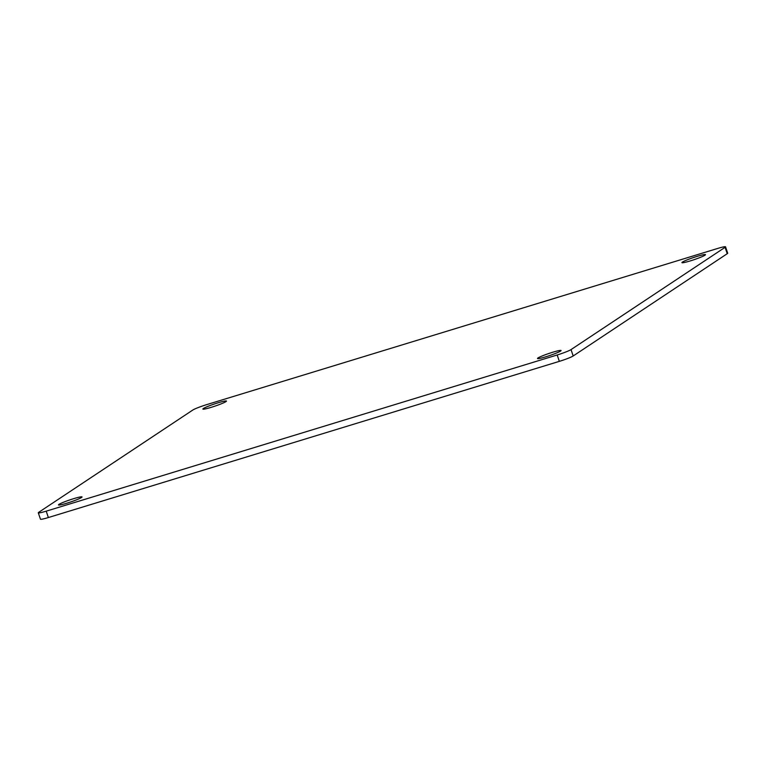 <?xml version="1.0" encoding="UTF-8"?>
<svg xmlns="http://www.w3.org/2000/svg" width="766" height="766" viewBox="0 0 766 766"><rect width="100%" height="100%" fill="white"/><g stroke="black" fill="none" stroke-linecap="round" stroke-linejoin="round"><path stroke-width="1.15" d="M704.988 255.193A12.438 1.101 -18.7 0 0 705.486 254.657A12.438 1.101 -18.7 0 0 695.25 256.974A12.438 1.101 -18.7 0 0 682.42 262.096A12.438 1.101 -18.7 0 0 681.922 262.633A12.438 1.101 -18.7 0 0 692.158 260.316A12.438 1.101 -18.7 0 0 704.988 255.193M225.951 401.614A12.438 1.101 -18.7 0 0 226.449 401.078A12.438 1.101 -18.7 0 0 216.213 403.395A12.438 1.101 -18.7 0 0 203.383 408.517A12.438 1.101 -18.7 0 0 202.885 409.054A12.438 1.101 -18.7 0 0 213.12 406.736A12.438 1.101 -18.7 0 0 225.951 401.614M560.568 351.067A12.438 1.101 -18.7 0 0 561.066 350.531A12.438 1.101 -18.7 0 0 550.831 352.839A12.438 1.101 -18.7 0 0 538 357.961A12.438 1.101 -18.7 0 0 537.502 358.498A12.438 1.101 -18.7 0 0 547.747 356.19A12.438 1.101 -18.7 0 0 560.568 351.067M81.531 497.488A12.438 1.101 -18.7 0 0 82.029 496.952A12.438 1.101 -18.7 0 0 71.793 499.26A12.438 1.101 -18.7 0 0 58.963 504.382A12.438 1.101 -18.7 0 0 58.475 504.928A12.438 1.101 -18.7 0 0 68.71 502.611A12.438 1.101 -18.7 0 0 81.531 497.488M38.769 512.291L192.812 410.03A11.729 1.044 161.3 0 1 206.667 404.64L717.637 248.462A11.729 1.044 161.3 0 1 725.546 246.824A11.729 1.044 161.3 0 1 725.076 247.332L571.034 349.593A11.729 1.044 161.3 0 1 557.179 354.984L46.209 511.161A11.729 1.044 161.3 0 1 38.3 512.799A11.729 1.044 161.3 0 1 38.769 512.291M38.3 512.799L40.454 519.176A11.729 1.044 -18.7 0 0 48.363 517.538L46.209 511.161M557.179 354.984L559.333 361.361L48.363 517.538M559.333 361.361A11.729 1.044 -18.7 0 0 573.188 355.97L571.034 349.593M725.076 247.332L727.231 253.709L573.188 355.97M727.231 253.709A11.729 1.044 -18.7 0 0 727.7 253.201L725.546 246.824"/></g></svg>

